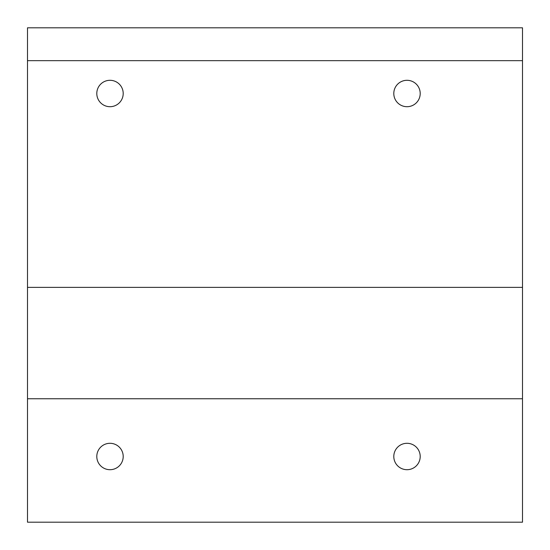<?xml version="1.0" encoding="UTF-8"?>
<svg xmlns="http://www.w3.org/2000/svg" width="550" height="550" viewBox="0 0 550 550"><rect width="100%" height="100%" fill="white"/><g stroke="black" fill="none" stroke-linecap="round" stroke-linejoin="round"><path stroke-width="0.82" d="M522.5 398.75L27.5 398.75L27.5 522.191L522.5 522.191L522.5 287.375L27.5 287.375L27.5 398.75M522.5 287.375L522.5 27.809L27.5 27.809L27.5 287.375M522.5 60.658L27.5 60.658M110 80.3A13.2 13.2 0 0 1 121.433 100.1A13.2 13.2 0 0 1 98.567 100.1A13.2 13.2 0 0 1 110 80.3M407 80.3A13.2 13.2 0 0 1 418.433 100.1A13.2 13.2 0 0 1 395.567 100.1A13.2 13.2 0 0 1 407 80.3M110 469.7A13.2 13.2 0 0 0 121.433 449.9A13.2 13.2 0 0 0 98.567 449.9A13.2 13.2 0 0 0 110 469.7M407 469.7A13.2 13.2 0 0 0 418.433 449.9A13.2 13.2 0 0 0 395.567 449.9A13.2 13.2 0 0 0 407 469.7"/></g></svg>
